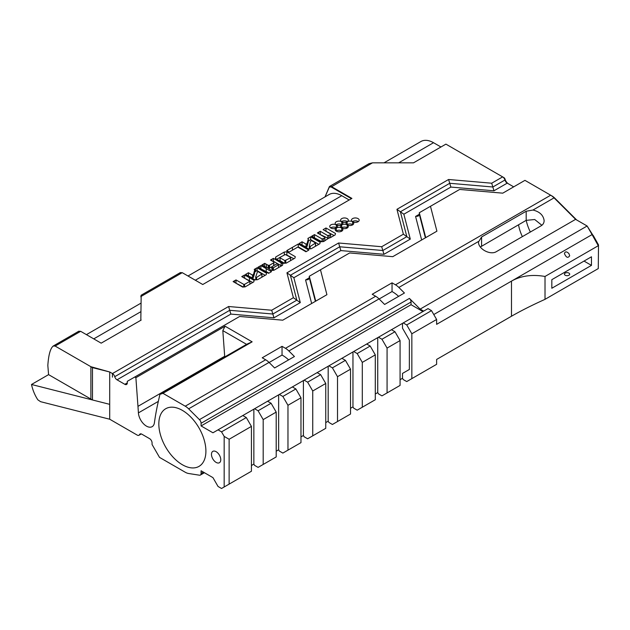 <?xml version="1.0" encoding="UTF-8"?>
<svg xmlns="http://www.w3.org/2000/svg" width="630" height="630" viewBox="0 0 630 630"><rect width="100%" height="100%" fill="white"/><g stroke="black" fill="none" stroke-linecap="round" stroke-linejoin="round"><path stroke-width="0.94" d="M352.391 221.602A3.843 2.221 180 0 1 352.611 221.469A3.843 2.221 180 0 1 358.273 221.602M346.957 224.745A3.843 2.221 180 0 1 347.177 224.603L347.177 221.744L347.177 224.603A3.843 2.221 180 0 1 352.611 224.603L352.611 221.744A3.843 2.221 180 0 1 353.737 223.311A3.843 2.221 180 0 1 351.367 225.367A3.843 2.221 180 0 1 347.177 224.879A3.843 2.221 180 0 1 348.303 226.453A3.843 2.221 180 0 1 345.933 228.501A3.843 2.221 180 0 1 341.743 228.021A3.843 2.221 180 0 1 342.87 229.588A3.843 2.221 180 0 1 339.027 231.809A3.843 2.221 180 0 1 335.184 229.588A3.843 2.221 180 0 1 336.31 228.021A3.843 2.221 180 0 1 332.12 228.501A3.843 2.221 180 0 1 329.742 226.453A3.843 2.221 180 0 1 332.12 224.398A3.843 2.221 180 0 1 336.31 224.879A3.843 2.221 180 0 1 337.436 226.453A3.843 2.221 180 0 1 336.31 228.021A3.843 2.221 180 0 1 341.743 228.021A3.843 2.221 180 0 1 340.617 226.453A3.843 2.221 180 0 1 341.743 224.879A3.843 2.221 180 0 1 336.31 224.879A3.843 2.221 180 0 1 335.184 223.311A3.843 2.221 180 0 1 337.554 221.264A3.843 2.221 180 0 1 341.743 221.744A3.843 2.221 180 0 1 340.617 220.177A3.843 2.221 180 0 1 344.46 217.956A3.843 2.221 180 0 1 348.303 220.177A3.843 2.221 180 0 1 347.177 221.744A3.843 2.221 180 0 1 341.743 221.744A3.843 2.221 180 0 1 342.87 223.311A3.843 2.221 180 0 1 341.743 224.879A3.843 2.221 180 0 1 347.177 224.879A3.843 2.221 180 0 1 346.051 223.311A3.843 2.221 180 0 1 347.177 221.744A3.843 2.221 180 0 1 352.611 221.744A3.843 2.221 180 0 1 351.485 220.177A3.843 2.221 180 0 1 352.611 218.602A3.843 2.221 180 0 1 356.8 218.122A3.843 2.221 180 0 1 359.179 220.177A3.843 2.221 180 0 1 356.8 222.225A3.843 2.221 180 0 1 352.611 221.744L352.611 224.603A3.843 2.221 180 0 1 352.832 224.745M568.922 253.591L569.693 255.748C567.937 258.363 566.189 257.639 564.433 253.583C565.118 251.323 566.614 251.323 568.922 253.591M551.825 279.673L591.468 256.788L591.468 265.372L551.825 288.257L551.825 279.673M252.142 341.83L246.692 344.264L159.918 394.364L162.949 393.325L252.142 341.83L225.075 326.206L222.815 330.624L246.566 344.334M598.5 244.905L598.279 268.577L598.5 244.905L593.326 235.62L592.074 234.588L598.279 245.716L545.013 276.46C532.106 274.231 520.931 275.79 511.481 281.122L592.074 234.588L587.128 226.005L593.208 235.683M31.5 384.489C32.736 390.127 34.847 395.238 37.839 399.822L40.596 401.688L109.707 419.226L109.707 389.474L109.699 404.342L31.5 384.489L48.581 374.63L47.833 365.463C48.526 355.029 50.298 348.563 53.148 346.067L55.133 346.059L90.893 366.707L109.714 371.991L109.707 389.474L109.714 371.991L92.476 367.621L90.893 366.707L90.885 399.058L90.893 366.707L109.714 371.991L112.439 373.566L188.055 329.907L112.439 373.566A3.504 2.024 60 0 1 114.731 376.693A3.504 2.024 -120 0 0 117.03 379.811L124.827 384.308A3.504 2.024 -120 0 0 126.575 384.481A3.504 2.024 -120 0 0 127.299 382.875L127.299 381.323L239.644 316.465L282.752 320.182L326.915 294.69L320.473 269.798L349.65 252.953L392.758 256.67L436.913 231.178L430.471 206.286L459.648 189.441L502.756 193.166L524.947 180.353L550.675 195.213A14.018 8.095 60 0 1 554.061 197.859L575.607 219.35L587.128 226.005L433.771 314.543M229.131 439.267L224.17 436.409L224.17 486.974L229.131 484.116L229.131 439.267L251.425 426.392L246.314 417.556L242.81 415.54L254.583 408.744L258.087 410.76L263.19 419.604L276.2 412.091L271.089 403.255L267.593 401.231L279.358 394.443L282.862 396.459L287.965 405.295L300.975 397.79L295.872 388.954L292.367 386.93L304.132 380.134L307.637 382.158L312.74 390.994L325.749 383.481L320.646 374.645L317.142 372.629L328.183 366.25L328.907 365.833L332.412 367.849L337.515 376.693L350.524 369.18L345.421 360.344L341.917 358.32L353.682 351.524L357.186 353.548L362.297 362.384L375.299 354.879L370.196 346.035L366.691 344.019L378.457 337.223L381.961 339.247L387.072 348.083L400.074 340.57L394.971 331.734L391.466 329.718L403.231 322.922L406.736 324.938L411.847 333.774L436.622 319.473L436.622 324.34L511.481 281.122L511.481 316.236L436.622 359.454L436.622 364.321L406.736 381.567L403.231 379.543L402.507 378.284L400.074 379.685M575.607 219.35L420.147 309.109L423.651 311.133M317.142 372.629L304.132 380.134M341.917 358.32L328.907 365.833M366.691 344.019L353.682 351.524M391.466 329.718L378.457 337.223M406.736 324.938L431.511 310.637L428.006 308.613L403.231 322.922M201.08 423.265A3.504 2.024 -120 0 0 199.45 419.635L409.421 298.407A3.504 2.024 60 0 1 411.051 302.038L201.08 423.265L201.08 425.935L212.948 432.786L218.043 429.841L221.539 431.865L246.314 417.556M242.81 415.54L218.043 429.841M267.593 401.231L254.583 408.744M292.367 386.93L279.358 394.443M221.539 431.865L224.17 436.409M357.186 353.548L370.196 346.035M258.087 410.76L271.089 403.255M332.412 367.849L345.421 360.344M431.511 310.637L436.622 319.473M381.961 339.247L394.971 331.734M307.637 382.158L320.646 374.645M282.862 396.459L295.872 388.954M409.421 298.407L420.147 309.109M411.051 302.038L411.051 304.707L422.911 311.559M201.08 425.935L411.051 304.707M320.473 269.798L309.291 276.255L315.732 301.14M430.471 206.286L419.297 212.743L425.738 237.628M188.055 329.907L228.588 306.511L271.695 310.228L273.971 317.811L300.289 302.613L296.832 300.163L290.391 275.271L293.848 277.728L300.289 302.613M228.588 306.511L230.864 314.086L273.971 317.811M271.695 310.228L293.375 297.714L296.832 300.163L272.837 314.023L229.722 310.299L114.731 376.693M293.375 297.714L286.933 272.822L290.391 275.271L339.727 246.787L340.869 250.582L293.848 277.728M286.933 272.822L338.586 242.999L339.727 246.787L382.835 250.512L383.977 254.299L410.295 239.109L406.838 236.652L400.397 211.767L403.854 214.216L410.295 239.109M338.586 242.999L381.693 246.724L382.835 250.512L406.838 236.652L403.381 234.202L396.939 209.31L400.397 211.767L449.733 183.283L450.867 187.071L403.854 214.216M396.939 209.31L448.591 179.495L449.733 183.283L492.841 187L493.975 190.788L450.867 187.071M448.591 179.495L491.699 183.212L492.841 187L504.945 180.015A3.504 2.024 -120 0 0 507.245 183.133L513.686 186.85M421.659 239.983L415.572 216.444L418.202 216.114L419.297 214.294L419.297 212.743M311.661 303.495L305.566 279.956L308.204 279.618L309.291 277.806L309.291 276.255M53.148 346.067L78.86 331.183M78.679 331.325L80.664 331.317L55.133 346.059M325.072 196.859L329.632 186.393L368.999 163.674L372.472 162.847L331.144 186.984L351.414 198.686L351.91 198.403L331.396 186.559L329.403 186.574L324.993 196.906M188.008 275.995L329.159 194.497A25.421 14.679 60 0 1 341.759 195.694L349.177 199.978M140.821 320.276L141.167 296.384L140.821 320.276M383.985 162.847L420.934 141.514A25.421 14.679 60 0 1 433.534 142.711L440.953 146.995M491.699 183.212L502.645 176.888A3.504 2.024 60 0 1 504.945 180.015L505.032 179.164A1.748 1.008 -120 0 0 503.882 177.605L445.914 144.128L413.493 162.847L372.472 162.847M508.473 183.842A5.253 3.032 60 0 1 505.032 179.164M576.631 219.941L554.88 198.237A12.261 7.08 -120 0 0 551.912 195.922L550.675 195.213L551.912 195.922L550.675 195.213L395.475 284.815A14.018 8.095 60 0 1 398.861 287.461L404.428 293.013L384.607 304.455L379.047 298.904A14.018 8.095 -120 0 0 375.653 296.257L372.22 294.273L392.041 282.831L392.041 291.548L379.134 298.998M180.259 272.68L182.243 272.672L202.758 284.516L351.91 198.403M180.463 272.522L141.12 295.234L141.167 296.391L182.243 272.672M329.356 187L331.144 186.992M311.519 240.636L310.558 241.219L309.314 245.983L310.18 246.487L315.583 242.975L311.519 240.636M80.664 331.317L101.178 343.161L141.167 320.072M140.821 296.88L141.12 295.234M282.043 346.342L285.469 348.319A14.018 8.095 60 0 1 288.863 350.973L294.43 356.525L274.609 367.967L269.041 362.415A14.018 8.095 -120 0 0 265.655 359.769L262.222 357.785L282.043 346.342L282.043 355.052L269.136 362.51M199.45 419.635L188.63 408.838A14.018 8.095 -120 0 0 185.236 406.192L162.949 393.325M496.456 251.591C490.384 255.552 478.099 248.96 478.509 241.967L481.588 236.99L526.184 211.247L532.972 210.034C539.682 211.696 543.399 215.232 544.131 220.634C544.084 222.894 543.052 224.634 541.052 225.847L496.456 251.591M273.42 267.711L278.562 264.742L276.948 263.805L271.845 266.758L271.695 267.333L273.42 267.711L273.42 270.325M257.434 271.877L255.701 276.932L256.567 277.436L261.97 273.932L257.906 271.585L257.434 271.877M285.319 254.528L280.114 257.284L280.035 257.812L284.87 260.607L290.572 257.804L290.65 257.323L285.319 254.528M244.235 278.035L252.756 282.476M235.612 283.02L243.361 287.02M244.637 274.964L254.134 280.413L253.764 281.893L245.149 286.863L242.652 287.075L233.116 281.579L236.006 279.933L243.763 284.382L244.59 284.35L249.882 281.295L241.747 276.601L244.637 274.964L244.637 277.822M236.006 279.933L236.006 282.799M243.763 284.382L243.763 286.981M244.59 284.35L244.59 286.91M249.882 281.295L249.882 284.13M276.751 259.253L280.114 257.308M286.17 254.733L293.895 258.725M290.572 257.804L290.611 260.426L290.65 257.323M280.035 257.812L280.035 260.678L284.492 263.253M284.295 252.032L286.894 251.811L295.305 256.678L294.927 258.127L286.303 263.104L283.768 263.308L275.381 258.457L275.759 256.961L284.295 252.032L284.295 254.874M275.759 256.961L275.759 258.678M286.894 251.811L286.894 254.677M284.87 260.607L284.87 263.222M285.784 260.568L285.784 263.143M330.648 227.879A3.843 2.221 180 0 1 336.31 227.745A3.843 2.221 180 0 1 336.53 227.879M336.31 224.879L336.31 227.745L336.31 224.879M336.089 231.021A3.843 2.221 180 0 1 336.31 230.879L336.31 228.021L336.31 230.879A3.843 2.221 180 0 1 341.743 230.879A3.843 2.221 180 0 1 341.964 231.021M336.089 224.745A3.843 2.221 180 0 1 341.743 224.603A3.843 2.221 180 0 1 341.964 224.745M341.743 221.744L341.743 224.603L341.743 221.744M341.523 227.879A3.843 2.221 180 0 1 341.743 227.745L341.743 224.879L341.743 227.745A3.843 2.221 180 0 1 347.177 227.745A3.843 2.221 180 0 1 347.398 227.879M341.523 221.602A3.843 2.221 180 0 1 347.398 221.602M347.177 224.879L347.177 227.745L347.177 224.879M341.743 228.021L341.743 230.879L341.743 228.021M297.832 247.102L298.25 246.873L306.361 251.527M298.25 244.007L308.842 250.094L305.952 251.764L297.817 247.086L289.186 252.047L286.737 250.63L298.25 244.007L298.25 246.873M254.725 271.987L257.056 270.616L265.167 275.31M248.039 275.83L252.457 277.925L252.992 277.617L253.52 277.31L254.725 272.64L254.725 269.774L254.213 269.427L257.056 267.758L257.056 270.616M261.836 274.397L261.907 277.027L261.97 273.932M255.701 276.932L255.764 279.83M257.056 267.758L266.577 273.262L266.207 274.704L257.591 279.681L255.032 279.893L245.582 274.404L248.433 272.735L252.457 275.066L253.52 274.444L254.725 269.774M253.52 274.444L253.52 277.31M248.433 272.735L248.433 275.601M252.457 275.066L252.457 277.925M256.567 277.436L256.567 279.767M272.916 261.474L273.357 261.237L281.476 265.892M273.357 258.379L282.854 263.82L282.492 265.309L273.869 270.286L271.373 270.49L267.246 267.561L266.238 267.53L261.844 264.994L264.734 263.348L268.262 265.332L269.585 265.222L273.719 262.836L273.719 265.671L273.924 262.056L270.467 260.04L273.357 258.379L273.357 261.237M268.018 268.057L269.585 268.081L271.837 266.781M264.34 266.435L267.136 267.561M272.081 267.561L272.097 270.435L271.695 267.333M264.734 263.348L264.734 266.214M268.262 265.332L268.262 268.191M269.585 265.222L269.585 268.081M273.719 262.836L273.924 262.056M278.562 264.742L278.562 267.577M272.467 267.789L272.467 270.404M325.584 231.06L334.097 235.51M325.978 227.966L335.507 233.47L335.136 234.911L330.38 237.66L328.529 238.258L323.655 241.542L321.15 241.755L311.614 236.258L314.504 234.612L322.064 238.951L324.804 238.038L324.907 237.305L317.402 232.942L320.245 231.273L327.797 235.636L330.537 234.73L330.537 237.565L330.64 233.998L323.135 229.635L325.978 227.966L325.978 230.824M319.851 234.368L328.482 238.463M324.804 240.873L324.907 237.305M314.118 237.699L321.859 241.692M314.504 234.612L314.504 237.478M322.064 238.951L322.064 241.676M323.332 238.888L323.332 241.566M324.804 238.038L324.804 240.88M320.245 231.273L320.245 234.139M327.797 235.636L327.797 238.502M329.073 235.581L329.073 237.951M330.537 234.73L330.64 233.998M308.338 241.03L310.669 239.668L318.78 244.353M301.652 244.881L306.07 246.976L307.133 246.354L308.338 241.684L308.338 238.825L307.826 238.471L310.669 236.801L310.669 239.668M315.457 246.275L315.583 242.975M309.314 245.983L309.377 248.882M310.669 236.801L320.19 242.306L319.82 243.755L311.204 248.732L308.645 248.937L299.195 243.456L302.046 241.786L302.046 244.645M302.046 241.786L306.07 244.109L306.07 246.976M306.07 244.109L307.133 243.495L307.133 246.354M307.133 243.495L308.338 238.825M310.18 246.487L310.18 248.811M315.449 243.44L315.449 246.283M260.489 268.648L269.01 273.089M260.891 265.577L271.491 271.656L268.6 273.325L258.009 267.214L260.891 265.577L260.891 268.435M288.627 359.872A29.783 17.191 -120 0 0 282.043 355.052M392.041 282.831L395.475 284.815M398.632 296.36A29.783 17.191 -120 0 0 392.041 291.548M159.918 394.364L158.075 402.531A350.375 202.293 60 0 0 154.405 422.777A11.387 6.576 60 0 1 152.129 426.675A11.387 6.576 60 0 1 143.64 423.919A11.387 6.576 60 0 1 138.411 412.886L158.327 401.389M112.439 377.157L112.439 373.566L112.439 377.157M224.729 356.942A700.749 404.578 60 0 0 224.682 356.273L222.815 330.624M224.682 356.273L137.962 406.342L135.883 377.701L225.075 326.206M135.883 377.701L134.733 377.031M541.879 225.28L534.72 219.516L526.184 220.35L480.336 247.007M402.507 323.34L402.507 328.198L409.366 340.074L409.366 369.464L402.507 373.425L402.507 378.284M568.922 273.097A2.63 1.52 180 0 1 569.693 274.168A2.63 1.52 180 0 1 567.063 275.688A2.63 1.52 180 0 1 564.433 274.168A2.63 1.52 180 0 1 566.055 272.766A2.63 1.52 180 0 1 568.922 273.097M287.965 405.295L287.965 450.143L282.862 453.088L279.358 451.064L278.633 449.804L276.2 451.206M263.19 419.604L263.19 464.452L258.087 467.389L254.583 465.365L253.858 464.105L251.425 465.507M203.395 472.122L201.08 473.453L201.08 470.783L212.948 477.634L218.043 486.462L221.539 488.486L224.17 486.974M387.072 348.083L387.072 392.931L381.961 395.868L378.457 393.844L377.732 392.584L375.299 393.986M362.297 362.384L362.297 407.232L357.186 410.177L353.682 408.145L352.957 406.885L350.524 408.295M337.515 376.693L337.515 421.541L332.412 424.478L328.907 422.454L328.183 421.194L325.749 422.596M312.74 390.994L312.74 435.842L307.637 438.779L304.132 436.755L303.408 435.495L300.975 436.897M48.581 374.63L92.476 399.971L92.476 367.621M158.831 423.966A33.288 19.215 60 0 1 165.721 408.728A33.288 19.215 60 0 1 199.009 427.943A33.288 19.215 60 0 1 199.009 466.381A33.288 19.215 60 0 1 173.36 457.467A33.288 19.215 60 0 1 158.831 423.966M109.699 404.342L109.707 419.226L137.214 435.094A3.504 2.024 60 0 0 138.962 435.275A3.504 2.024 60 0 0 139.506 434.629L140.884 433.842M201.08 473.453A3.504 2.024 60 0 1 200.356 475.059A3.504 2.024 60 0 1 199.45 475.201L188.63 473.5A14.018 8.095 60 0 1 185.236 472.24L159.508 457.38L152.074 444.504L152.074 442.953A3.504 2.024 -120 0 0 149.601 438.661L141.805 434.165A3.504 2.024 -120 0 0 140.057 433.991A3.504 2.024 -120 0 0 139.506 434.629M387.072 392.931L400.074 385.418L400.074 340.57M411.847 333.774L411.847 378.63M287.965 450.143L300.975 442.638L300.975 397.79M312.74 435.842L325.749 428.329L325.749 383.481M337.515 421.541L350.524 414.028L350.524 369.18M263.19 464.452L276.2 456.939L276.2 412.091M362.297 407.232L375.299 399.727L375.299 354.879M377.732 392.584L377.732 337.648M229.131 484.116L251.425 471.248L251.425 426.392M545.013 276.46L545.013 299.344L598.279 268.577M511.481 316.236C520.931 310.803 532.106 305.172 545.013 299.344M137.962 406.342A700.749 404.578 60 0 1 138.411 412.886M211.475 454.364A6.568 3.796 60 0 1 212.838 451.356A6.568 3.796 60 0 1 219.405 455.144A6.568 3.796 60 0 1 219.405 462.735A6.568 3.796 60 0 1 214.342 460.971A6.568 3.796 60 0 1 211.475 454.364M591.468 265.372L584.034 261.08M518.537 224.768A29.783 17.191 -120 0 0 522.372 236.628M253.858 464.105L253.858 409.161M526.2 220.343A33.634 19.42 -120 0 0 530.334 232.029M278.633 449.804L278.633 394.86M303.408 435.495L303.408 380.559M328.183 421.194L328.183 366.25M352.957 406.885L352.957 351.95M381.693 246.724L403.381 234.202M383.977 254.299L340.869 250.582M507.245 183.133L493.975 190.788M415.572 216.444L419.297 214.294L425.384 237.833M305.566 279.956L309.291 277.806L315.386 301.345M341.759 195.694L195.339 280.232M140.821 311.708L93.76 338.877M554.88 198.237L554.061 197.859L532.972 210.034M433.534 142.711L398.656 162.847M285.469 348.319L375.653 296.257M379.047 298.904L288.863 350.973M185.236 406.192L265.655 359.769M269.041 362.415L188.63 408.838M478.532 241.463L398.861 287.461M243.164 275.782L243.164 277.413M249.409 277.688L249.409 280.547M234.565 280.76L234.565 282.413M244.18 284.366L244.18 286.949M275.57 257.709L275.57 258.568M285.327 260.584L285.327 263.183M290.611 257.56L290.611 260.426M292.462 247.322L292.462 250.165M254.126 272.113L254.126 274.971M255.63 268.593L255.63 271.451M256.134 277.184L256.134 279.799M261.907 274.16L261.907 277.027M271.884 259.206L271.884 260.867M281.13 262.828L281.13 265.687M263.293 264.175L263.293 265.829M266.498 264.34L266.498 267.199M268.923 265.277L268.923 268.136M273.822 262.45L273.822 265.309M272.94 267.75L272.94 270.364M313.063 235.439L313.063 237.093M324.852 237.675L324.852 240.534M318.819 232.108L318.819 233.769M330.592 234.36L330.592 237.219M307.731 241.156L307.731 244.023M315.512 243.211L315.512 246.07M259.418 266.395L259.418 268.026M266.222 268.616L266.222 271.475M124.827 384.308L127.299 382.875M117.03 379.811L230.864 314.086M526.184 220.35L526.184 211.247M481.588 246.094L481.588 236.99M140.821 303.235L86.428 334.64M141.285 433.928L138.962 435.275M204.419 472.713L200.356 475.059"/></g></svg>
